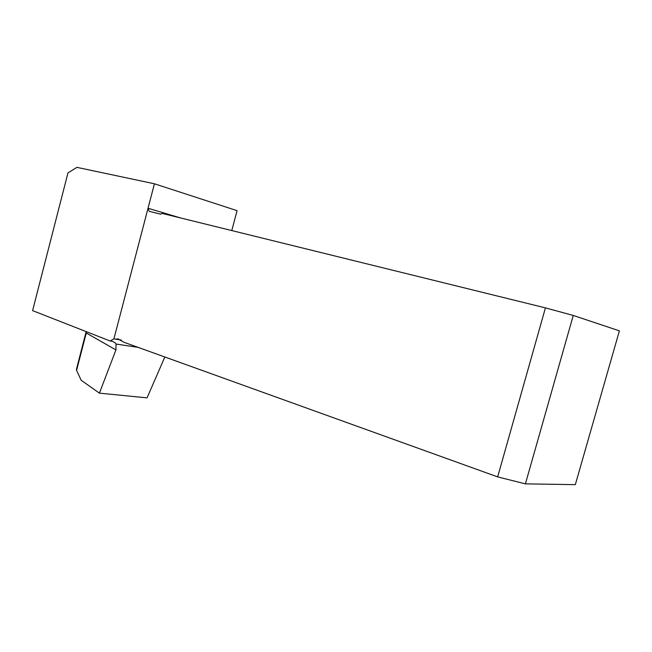 <?xml version="1.0" encoding="UTF-8"?>
<svg xmlns="http://www.w3.org/2000/svg" width="652" height="652" viewBox="0 0 652 652"><rect width="100%" height="100%" fill="white"/><g stroke="black" fill="none" stroke-linecap="round" stroke-linejoin="round"><path stroke-width="0.98" d="M138.142 347.377L116.023 344.052L115.339 342.928L112.478 341.346L110.139 340.996L32.6 310.629L67.971 172.878L76.936 167.36L154.426 183.782L113.913 338.853L110.139 340.996M154.426 183.782L237.067 210.661L231.778 230.572M573.255 315.446L525.414 483.865L575.325 484.64L619.4 330.857L573.255 315.446L545.422 307.874L162.291 213.44L160.596 214.141L149.21 211.329L148.028 208.265L180.571 217.947M121.337 340.067L113.913 338.853M115.217 339.121L117.996 338.95L123.913 342.251L497.663 476.897L525.414 483.865M545.422 307.874L497.663 476.897M81.182 380.271L99.414 393.14L115.934 349.912L86.268 333.009L76.569 370.344L81.182 380.271M164.834 356.994L147.059 397.867L99.414 393.14M116.023 344.052L115.934 349.912M76.569 370.344L76.553 368.877M85.982 332.585L86.268 333.009L86.496 331.729M118.737 339.073L117.996 338.95M76.374 369.594L86.162 331.607"/></g></svg>
